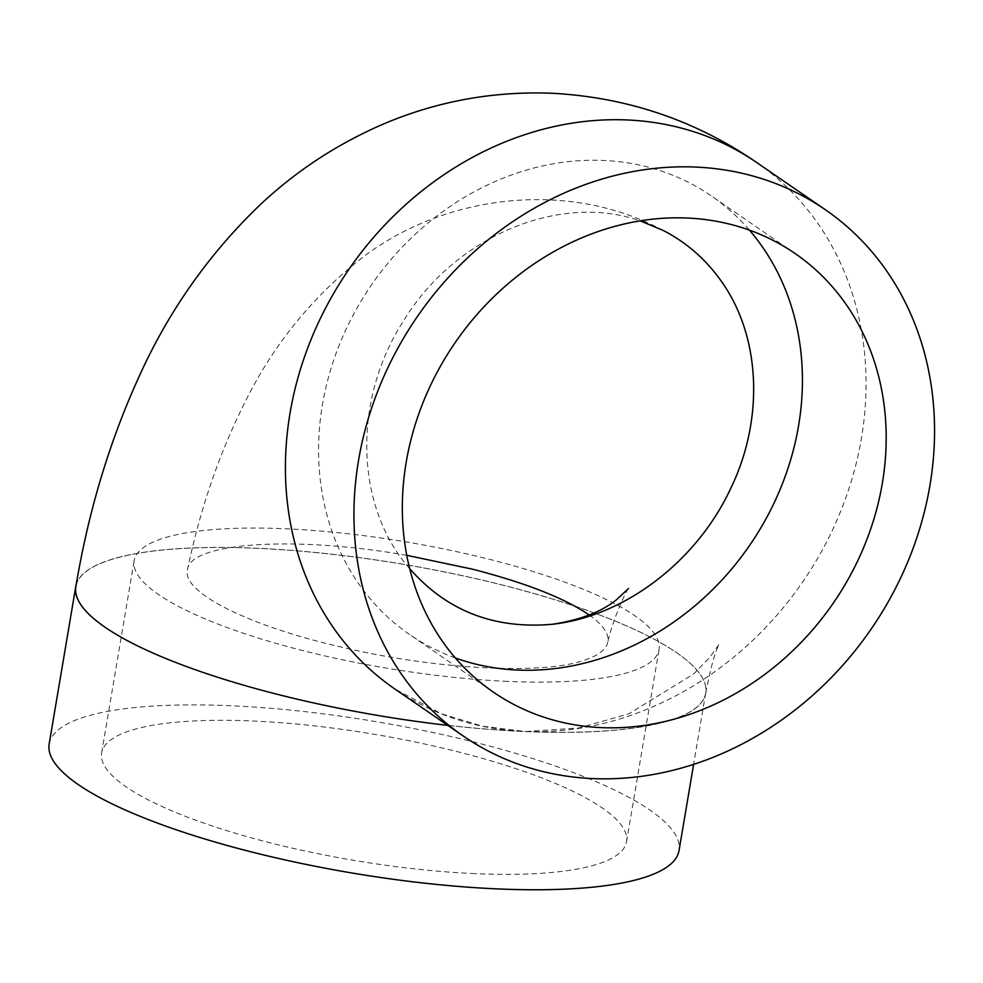 <?xml version="1.0" encoding="UTF-8"?>
<svg xmlns="http://www.w3.org/2000/svg" width="983" height="983" viewBox="0 0 983 983"><rect width="100%" height="100%" fill="white"/><g stroke="black" fill="none" stroke-linecap="round" stroke-linejoin="round"><path stroke-width="0.74" stroke-dasharray="4.92 3.69" d="M409.678 568.616C355.207 507.068 351.963 400.314 403.595 320.79C454.699 236.633 559.438 192.373 640.216 220.868M406.741 555.309C294.986 535.551 190.297 542.395 187.495 569.489C180.995 592.171 248.92 626.085 341.617 647.146C435.051 669.509 544.717 675.333 585.868 659.667C598.561 655.292 605.811 649.677 607.641 642.833C609.669 634.49 603.513 625.213 589.198 614.989M475.084 873.641A266.184 63.858 -170.4 0 1 101.642 752.941A266.184 63.858 -170.4 0 1 374.744 734.362A266.184 63.858 -170.4 0 1 626.54 841.718A266.184 63.858 -170.4 0 1 475.084 873.641M507.597 681.391A266.184 63.858 -170.4 0 1 158.546 594.543A266.184 63.858 -170.4 0 1 134.155 560.691A266.184 63.858 -170.4 0 1 407.257 542.125A266.184 63.858 -170.4 0 1 659.065 649.468A266.184 63.858 -170.4 0 1 507.597 681.391M455.301 657.934A266.184 229.58 -55.5 0 1 409.69 634.588A266.184 229.58 -55.5 0 1 371.316 285.181A266.184 229.58 -55.5 0 1 711.311 195.912A266.184 229.58 -55.5 0 1 749.439 230.145M49.15 744.057A319.414 76.625 -170.4 0 1 376.87 721.78A319.414 76.625 -170.4 0 1 679.032 850.602M76.17 584.824A319.414 76.625 -170.4 0 1 332.5 554.289A319.414 76.625 -170.4 0 1 676.439 652.552A319.414 76.625 -170.4 0 1 705.671 693.138A319.414 76.625 -170.4 0 1 452.733 725.872A319.414 76.625 -170.4 0 1 105.083 627.252M75.863 586.654A319.414 76.625 -170.4 0 1 328.801 553.921A319.414 76.625 -170.4 0 1 676.439 652.552A319.414 76.625 -170.4 0 1 705.745 693.199A319.414 76.625 -170.4 0 1 447.756 725.368M756.701 162.527A319.414 275.498 -55.5 0 1 840.109 512.733A319.414 275.498 -55.5 0 1 524.025 731.475A319.414 275.498 -55.5 0 1 394.773 688.936L441.453 713.793L482.506 726.204L525.586 731.536L578.631 728.022L628.727 713.855L693.519 674.141L709.873 657.246L719.237 644.086L717.873 647.121C714.248 654.641 710.205 670.001 705.745 693.199M628.53 588.51C627.191 588.977 613.404 616.771 607.641 642.833M663.083 230.391C564.451 176.952 433.97 195.875 351.779 266.184C306.721 303.722 271.001 349.321 244.607 402.969C219.209 453.593 200.176 509.108 187.495 569.501M626.54 841.718L659.065 649.468M101.642 752.941L134.155 560.691M795.05 253.491L711.311 195.912M493.441 692.167L409.69 634.588M705.671 693.138L693.617 764.381"/><path stroke-width="1.47" d="M640.216 220.868L663.083 230.391C686.269 242.285 705.622 259.143 721.117 280.954C760.744 336.014 764.43 418.721 730.811 488.244C697.242 560.58 625.569 616.243 552.446 624.266C494.203 629.39 446.614 610.848 409.678 568.616M589.198 614.989C564.77 598.229 525.856 582.944 472.418 569.157L406.741 555.309M749.439 230.145A266.184 229.58 -55.5 0 1 768.301 514.539A266.184 229.58 -55.5 0 1 517.402 670.037A266.184 229.58 -55.5 0 1 455.301 657.934M601.154 727.617A266.184 229.58 -55.5 0 1 493.441 692.167A266.184 229.58 -55.5 0 1 455.068 342.76A266.184 229.58 -55.5 0 1 795.05 253.491A266.184 229.58 -55.5 0 1 864.561 545.344A266.184 229.58 -55.5 0 1 601.154 727.617M693.617 764.381L679.032 850.602A319.414 76.625 -170.4 0 1 426.044 883.324A319.414 76.625 -170.4 0 1 78.419 784.68A319.414 76.625 -170.4 0 1 49.15 744.057L75.777 586.605A319.414 76.625 -170.4 0 1 76.17 584.824M447.756 725.368A319.414 76.625 -170.4 0 1 105.083 627.252A319.414 76.625 -170.4 0 1 105.046 627.228A319.414 76.625 -170.4 0 1 75.777 586.605M105.083 627.252A319.414 76.625 -170.4 0 1 75.863 586.654C88.323 511.86 109.273 442.092 138.726 377.361C167.97 312.238 208.027 255.101 258.898 205.975C294.998 171.718 336.346 144.464 382.952 124.227C437.091 101.151 493.847 90.854 553.208 93.311C628.039 97.563 695.878 120.639 756.701 162.527A319.414 275.498 -55.5 0 0 290.071 412.983A319.414 275.498 -55.5 0 0 394.773 688.936L463.276 736.034A319.414 275.498 -55.5 0 1 417.234 316.747A319.414 275.498 -55.5 0 1 825.216 209.625A319.414 275.498 -55.5 0 1 908.611 559.843A319.414 275.498 -55.5 0 1 592.54 778.573A319.414 275.498 -55.5 0 1 463.276 736.034M552.446 624.266C579.97 620.052 601.264 611.918 616.341 599.876L628.53 588.51M825.216 209.625L756.701 162.527"/></g></svg>
